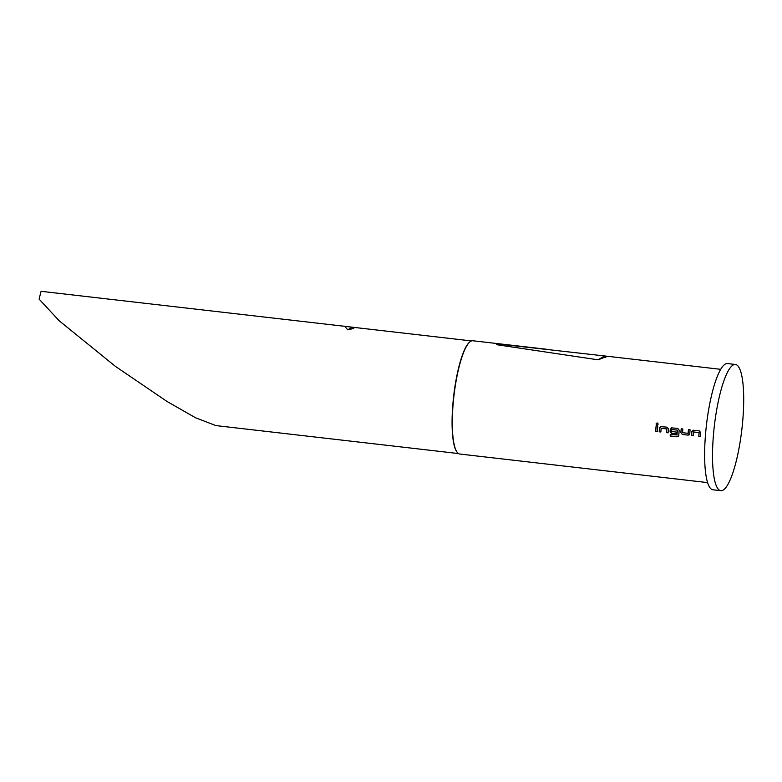 <?xml version="1.0" encoding="UTF-8"?>
<svg xmlns="http://www.w3.org/2000/svg" width="782" height="782" viewBox="0 0 782 782"><rect width="100%" height="100%" fill="white"/><g stroke="black" fill="none" stroke-linecap="round" stroke-linejoin="round"><path stroke-width="1.17" d="M657.281 422.964C655.893 423.512 655.824 424.206 657.085 425.056L657.466 425.027M657.085 425.056L657.007 425.085C658.395 424.538 658.464 423.834 657.212 422.974C655.815 423.531 655.746 424.225 657.007 425.085L657.427 425.037M693.585 430.188L691.904 431.576A56.685 12.375 96.6 0 0 691.806 432.739A56.685 12.375 96.6 0 0 691.611 435.466L693.194 435.652M693.517 430.217L691.826 431.615A57.008 12.453 96.6 0 0 691.738 432.778A57.008 12.453 96.6 0 0 691.532 435.535L693.194 435.721A57.008 12.453 96.6 0 1 693.39 432.974A57.008 12.453 96.6 0 1 693.468 432.026L699.128 432.632A56.685 12.375 96.6 0 0 699.049 433.57A56.685 12.375 96.6 0 0 698.854 436.307L700.428 436.561A57.008 12.453 96.6 0 1 700.633 433.805A57.008 12.453 96.6 0 1 700.731 432.642L699.313 430.882L692.744 430.335M681.259 428.8A56.685 12.375 96.6 0 0 681.034 431.498A56.685 12.375 96.6 0 0 680.946 432.671L682.305 434.469L688.101 435.134L689.763 433.756A57.008 12.453 96.6 0 1 689.851 432.563A57.008 12.453 96.6 0 1 690.086 429.817L688.424 429.631A57.008 12.453 96.6 0 0 688.199 432.378A57.008 12.453 96.6 0 0 688.121 433.336L682.539 432.69A57.008 12.453 96.6 0 1 682.618 431.732A57.008 12.453 96.6 0 1 682.842 428.986L681.19 428.79A57.008 12.453 96.6 0 0 680.956 431.537A57.008 12.453 96.6 0 0 680.868 432.729M688.502 429.641A56.685 12.375 96.6 0 0 688.268 432.329A56.685 12.375 96.6 0 0 688.199 433.287L688.121 433.336M672.031 427.705L670.35 429.093A56.685 12.375 96.6 0 0 670.252 430.256A56.685 12.375 96.6 0 0 670.164 431.429L671.601 433.169L676.283 433.707M671.953 427.725L670.272 429.132A57.008 12.453 96.6 0 0 670.174 430.296A57.008 12.453 96.6 0 0 670.086 431.488L671.523 433.228L676.274 433.775A57.008 12.453 96.6 0 1 676.401 432.104L671.582 431.429A57.008 12.453 96.6 0 1 671.66 430.471A57.008 12.453 96.6 0 1 671.728 429.523L677.388 430.129A56.685 12.375 96.6 0 0 677.31 431.068A56.685 12.375 96.6 0 0 677.036 434.958L670.282 434.372A57.008 12.453 96.6 0 0 670.184 436.024L677.144 436.825L678.786 435.457A57.008 12.453 96.6 0 1 679.079 431.322A57.008 12.453 96.6 0 1 679.167 430.159L677.759 428.399L671.191 427.852M661.249 426.454L659.568 427.852A56.685 12.375 96.6 0 0 659.48 429.005A56.685 12.375 96.6 0 0 659.275 431.742L660.858 431.928M661.181 426.483L659.5 427.891A57.008 12.453 96.6 0 0 659.402 429.054A57.008 12.453 96.6 0 0 659.197 431.801L660.858 431.996A57.008 12.453 96.6 0 1 661.064 429.25A57.008 12.453 96.6 0 1 661.132 428.301L666.792 428.907A56.685 12.375 96.6 0 0 666.714 429.846A56.685 12.375 96.6 0 0 666.518 432.583L668.102 432.827A57.008 12.453 96.6 0 1 668.297 430.08A57.008 12.453 96.6 0 1 668.395 428.907L666.987 427.158L660.419 426.61M656.166 425.907A56.685 12.375 96.6 0 0 655.942 428.604A56.685 12.375 96.6 0 0 655.736 431.332L657.32 431.586A57.008 12.453 96.6 0 1 657.525 428.839A57.008 12.453 96.6 0 1 657.75 426.092L656.098 425.897A57.008 12.453 96.6 0 0 655.863 428.644A57.008 12.453 96.6 0 0 655.658 431.4M598.181 359.837L607.106 356.24L502.709 344.5L496.531 344.667L598.181 359.837M458.477 453.56L215.881 425.584L195.676 417.823L167.084 401.508L115.286 366.279L59.256 320.835L39.1 299.105L41.075 291.315L344.764 326.319L347.775 329.828C354.246 328.508 355.732 327.619 352.232 327.189L344.764 326.319M469.718 342.017A56.685 12.375 96.6 0 0 469.552 342.154A56.685 12.375 96.6 0 0 452.788 405.184A56.685 12.375 96.6 0 0 456.903 451.928A56.685 12.375 96.6 0 0 457.03 452.094M547.019 349.31L472.827 340.757A57.008 12.453 96.6 0 0 469.894 341.871A57.008 12.453 96.6 0 0 453.022 405.262A57.008 12.453 96.6 0 0 457.167 452.279A57.008 12.453 96.6 0 0 459.767 454.029L707.612 482.602M735.393 364.471L727.495 363.562A63.528 13.871 96.6 0 0 705.432 435.437A63.528 13.871 96.6 0 0 712.94 489.776L720.838 490.685A63.528 13.871 96.6 0 0 742.9 418.81A63.528 13.871 96.6 0 0 735.393 364.471A63.528 13.871 96.6 0 0 713.331 436.346A63.528 13.871 96.6 0 0 720.838 490.685M693.585 431.928L699.049 432.671A57.008 12.453 96.6 0 0 698.971 433.619A57.008 12.453 96.6 0 0 698.776 436.366M671.855 429.426L677.31 430.168A57.008 12.453 96.6 0 0 677.241 431.107A57.008 12.453 96.6 0 0 676.958 435.027M661.259 428.204L666.714 428.947A57.008 12.453 96.6 0 0 666.645 429.885A57.008 12.453 96.6 0 0 666.44 432.642M471.468 340.932L352.232 327.189L347.775 329.828M655.736 431.332L657.33 431.517M666.518 432.583L668.102 432.759M670.35 434.381A56.685 12.375 96.6 0 0 670.262 435.945L670.184 436.024M670.262 435.945L677.144 436.825M677.222 436.747L678.365 436.415M680.946 432.671L682.305 434.469M682.383 434.411L688.101 435.134M688.18 435.075L689.206 434.821M698.854 436.307L700.437 436.493M604.369 356.084L598.064 359.818M606.03 357.012L605.512 357.315M607.106 356.24L720.672 369.329"/></g></svg>

